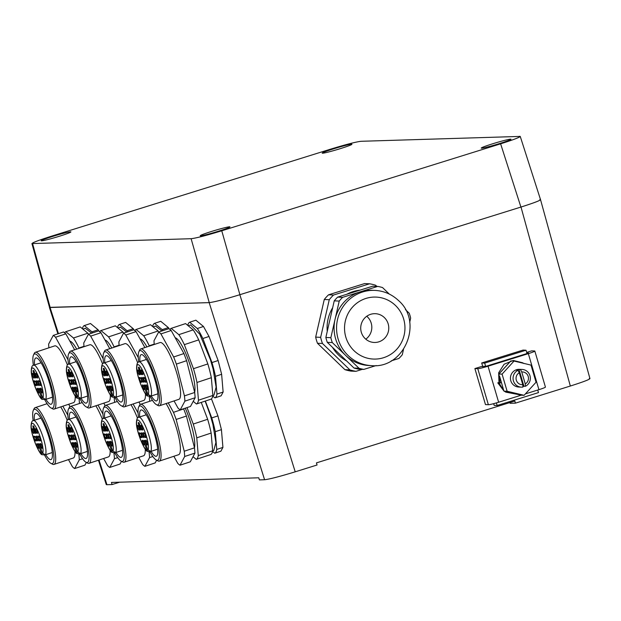 <?xml version="1.0" encoding="UTF-8"?>
<svg xmlns="http://www.w3.org/2000/svg" width="621" height="621" viewBox="0 0 621 621"><rect width="100%" height="100%" fill="white"/><g stroke="black" fill="none" stroke-linecap="round" stroke-linejoin="round"><path stroke-width="0.93" d="M49.501 307.372L209.192 302.637L264.577 479.73C269.599 479.164 279.815 476.524 295.216 471.82L317.059 465.005L316.438 462.886L514.809 401.026L515.43 403.145L570.334 386.029C585.044 381.341 591.355 378.826 589.275 378.484M98.444 460.215L106.261 484.582L106.944 484.714L112.098 484.551L111.431 482.447L258.747 477.79L259.415 479.893L264.577 479.73M539.944 199.496C542.032 199.838 535.721 202.353 521.003 207.041L239.838 294.719L295.216 471.82M362.353 369.332L355.98 371.319L350.989 371.11A44.301 43.16 -87.5 0 1 344.896 369.65L349.887 369.868L322.462 343.483L317.478 343.273L344.896 369.65M317.478 343.273A44.301 43.16 -87.5 0 1 315.67 337.125L320.653 337.335L329.262 299.718L324.271 299.508L315.67 337.125M324.271 299.508A44.301 43.16 -87.5 0 1 328.556 294.812L333.547 295.029L369.573 283.797L364.589 283.58L328.556 294.812M212.739 396.051L214.944 397.867A39.876 8.438 71.7 0 0 216.962 394.094L223.125 392.045L221.627 374.292L218.126 360.522L209.005 336.473L203.486 326.483L195.863 320.188L189.692 322.229L197.323 328.525A39.876 8.438 71.7 0 1 202.834 338.523L209.005 336.473M223.125 392.045L221.107 395.825L214.944 397.867M212.545 451.405L214.742 453.221A39.876 8.438 71.7 0 0 216.76 449.449L222.923 447.407L221.425 429.654L217.924 415.876L211.458 398.837M222.923 447.407L220.905 451.18L214.742 453.221M162.197 329.635L168.361 327.593L160.738 321.298L154.575 323.339L162.197 329.635A39.876 8.438 71.7 0 1 162.857 330.651M168.361 327.593L169.098 328.742M127.072 330.745L133.236 328.703L125.613 322.408L119.449 324.449L127.072 330.745A39.876 8.438 71.7 0 1 127.732 331.761M133.236 328.703L133.981 329.852M91.955 331.855L98.118 329.813L90.495 323.518L84.324 325.559L91.955 331.855A39.876 8.438 71.7 0 1 92.614 332.872M98.118 329.813L98.855 330.962M112.098 484.551L119.698 482.183M509.453 402.695L510.276 403.308L515.43 403.145M589.95 378.624L540.495 199.535M209.192 302.637C214.214 302.062 224.429 299.423 239.838 294.719M539.859 199.52C541.939 199.861 535.628 202.376 520.918 207.065L500.627 143.831L221.759 230.787C206.358 235.499 196.143 238.13 191.121 238.705L31.919 243.579M31.927 243.587L49.54 307.504L209.246 302.613C214.268 302.039 224.484 299.4 239.892 294.696L520.918 207.065M376.831 286.374L375.666 285.249A44.301 43.16 -87.5 0 0 369.573 283.797M329.262 299.718A44.301 43.16 -87.5 0 1 333.547 295.029M322.462 343.483A44.301 43.16 -87.5 0 1 320.653 337.335M355.98 371.319A44.301 43.16 -87.5 0 1 349.887 369.868M197.323 328.525L203.486 326.483M187.79 325.412A39.876 8.438 71.7 0 1 189.692 322.229M216.962 394.094L215.464 376.342L221.627 374.292M218.126 360.522L211.963 362.563L202.834 338.523M215.464 376.342A39.876 8.438 -108.3 0 0 213.919 369.619A39.876 8.438 -108.3 0 0 211.963 362.563M216.76 449.449L215.262 431.696L221.425 429.654M217.924 415.876L211.761 417.917L205.357 401.05M215.262 431.696A39.876 8.438 -108.3 0 0 213.717 424.981A39.876 8.438 -108.3 0 0 211.761 417.917M152.665 326.522A39.876 8.438 71.7 0 1 154.575 323.339M117.54 327.632A39.876 8.438 71.7 0 1 119.449 324.449M82.422 328.742A39.876 8.438 71.7 0 1 84.324 325.559M50.216 307.643L32.602 243.719C30.514 243.37 36.825 240.855 51.535 236.166L330.403 149.211C345.812 144.507 356.019 141.867 361.049 141.293L520.243 136.418L540.534 199.651M519.567 136.286C521.656 136.628 515.337 139.143 500.627 143.831M482.796 366.716L481.694 362.975L523.022 350.089L526.018 350.221L526.988 353.528M493.664 403.658L494.161 405.366L497.157 405.49L496.396 402.905M188.21 325.753L190.678 324.938L199.768 334.214L210.465 359.792L213.081 368.928L216.108 387.131L213.958 395.166L212.84 395.538M205.14 401.119L210.263 415.146L212.879 424.29L215.906 442.486L213.764 450.52L212.638 450.893M153.084 326.863L155.553 326.048L161.91 330.97M117.959 327.973L120.435 327.158L126.793 332.08M82.841 329.083L85.31 328.268L91.667 333.19M481.694 362.975L484.69 363.106L485.661 366.398M537.724 390.042L538.477 392.604L497.157 405.49M484.69 363.106L526.018 350.221M200.622 235.809A15.509 0.893 -16.6 0 0 216.931 231.68A15.509 0.893 -16.6 0 0 229.949 226.875A15.509 0.893 -16.6 0 0 229.553 226.789A15.509 0.893 -16.6 0 0 213.244 230.927A15.509 0.893 -16.6 0 0 200.226 235.732A15.509 0.893 -16.6 0 0 200.622 235.809M510.571 139.158A15.509 0.893 -16.6 0 0 494.262 143.296A15.509 0.893 -16.6 0 0 481.244 148.101A15.509 0.893 -16.6 0 0 481.64 148.178A15.509 0.893 -16.6 0 0 497.949 144.049A15.509 0.893 -16.6 0 0 510.967 139.244A15.509 0.893 -16.6 0 0 510.571 139.158M41.591 240.839A15.509 0.893 -16.6 0 0 57.9 236.702A15.509 0.893 -16.6 0 0 70.918 231.897A15.509 0.893 -16.6 0 0 70.522 231.819A15.509 0.893 -16.6 0 0 54.213 235.957A15.509 0.893 -16.6 0 0 41.196 240.762A15.509 0.893 -16.6 0 0 41.591 240.839M322.617 153.208A15.509 0.893 -16.6 0 0 338.926 149.071A15.509 0.893 -16.6 0 0 351.936 144.266A15.509 0.893 -16.6 0 0 351.54 144.188A15.509 0.893 -16.6 0 0 335.231 148.326A15.509 0.893 -16.6 0 0 322.221 153.131A15.509 0.893 -16.6 0 0 322.617 153.208M327.259 331.366A37.656 36.686 -87.5 0 1 332.677 307.698M346.735 294.292A37.656 36.686 -87.5 0 1 360.009 290.154M346.603 360.917A37.656 36.686 -87.5 0 1 332.483 347.333M193.224 401.337L196.446 403.999L210.837 399.233A39.876 8.438 -108.3 0 0 212.848 395.453L211.35 377.7A39.876 8.438 -108.3 0 0 209.805 370.985A39.876 8.438 -108.3 0 0 207.849 363.929L198.728 339.881A39.876 8.438 -108.3 0 0 193.209 329.883L185.586 323.595L171.202 328.362A39.876 8.438 71.7 0 0 170.045 329.425M193.022 456.699L196.252 459.354L210.635 454.588A39.876 8.438 -108.3 0 0 212.654 450.807L211.156 433.054A39.876 8.438 -108.3 0 0 209.611 426.34A39.876 8.438 -108.3 0 0 207.655 419.284L201.251 402.408M158.743 332.018A39.876 8.438 -108.3 0 0 158.083 330.993L150.461 324.705L136.077 329.472A39.876 8.438 71.7 0 0 134.92 330.535M123.626 333.128A39.876 8.438 -108.3 0 0 122.966 332.103L115.343 325.815L100.951 330.582A39.876 8.438 71.7 0 0 99.802 331.645M88.5 334.238A39.876 8.438 -108.3 0 0 87.84 333.213L80.218 326.925L65.834 331.692A39.876 8.438 71.7 0 0 64.677 332.755M171.202 328.362L178.825 334.657L193.209 329.883M178.825 334.657A39.876 8.438 71.7 0 1 184.344 344.647L198.728 339.881M211.35 377.7L196.966 382.466A39.876 8.438 -108.3 0 0 193.465 368.695L207.849 363.929M193.465 368.695L184.344 344.647M196.966 382.466L198.464 400.227L212.848 395.453M198.464 400.227A39.876 8.438 71.7 0 1 196.446 403.999M211.156 433.054L196.764 437.828A39.876 8.438 -108.3 0 0 193.263 424.05L207.655 419.284M193.263 424.05L187.022 407.601M196.764 437.828L198.27 455.581L212.654 450.807M198.27 455.581A39.876 8.438 71.7 0 1 196.252 459.354M136.077 329.472L143.699 335.767L158.083 330.993M143.699 335.767A39.876 8.438 71.7 0 1 149.219 345.757L154.233 344.096M100.951 330.582L108.582 336.877L122.966 332.103M108.582 336.877A39.876 8.438 71.7 0 1 114.093 346.875L119.108 345.206M65.834 331.692L73.457 337.987L87.84 333.213M73.457 337.987A39.876 8.438 71.7 0 1 78.976 347.985L83.99 346.316M526.787 352.844L528.463 352.93L526.833 353.574L486.538 366.142L481.081 366.638L474.886 368.571L477.774 368.695A8.857 0.66 -16.4 0 0 488.036 366.204L528.331 353.644A8.857 0.66 -16.4 0 0 534.836 351.059A8.857 0.66 -16.4 0 0 534.603 350.981L531.708 350.849L526.662 352.425M374.874 290.387C383.972 290.892 391.867 294.284 398.55 300.58C423.654 322.183 404.442 368.858 371.622 365.637A37.656 36.686 -87.5 0 1 348.125 355.515A37.656 36.686 -87.5 0 1 338.383 339.811A37.656 36.686 -87.5 0 1 374.874 290.387L372.383 290.279A37.656 36.686 92.5 0 0 360.164 291.878L377.7 286.413L372.709 286.196L337.645 297.125A42.088 41.002 92.5 0 0 334.238 300.851L325.862 337.467A42.088 41.002 92.5 0 0 327.298 342.35L353.993 368.028A42.088 41.002 92.5 0 0 358.829 369.185L363.821 369.402L376.186 365.544M194.676 392.363A29.901 6.326 -108.3 0 0 182.116 345.928A29.901 6.326 -108.3 0 0 175.2 337.762M194.482 447.718A29.901 6.326 -108.3 0 0 185.283 408.176M146.921 346.906A29.901 6.326 -108.3 0 0 140.074 338.872M111.796 348.024A29.901 6.326 -108.3 0 0 104.957 339.982M76.678 349.134A29.901 6.326 -108.3 0 0 69.831 341.092M525.405 393.885L538.927 389.67A8.857 0.66 -16.4 0 0 545.432 387.085L534.836 351.059M474.886 368.571L485.475 404.597L488.37 404.721A8.857 0.66 -16.4 0 0 498.632 402.229L521.236 395.181M327.298 342.35L332.289 342.567L358.977 368.245L353.993 368.028M334.238 300.851L339.229 301.069L332.08 332.328L330.853 337.684L325.862 337.467M332.289 342.567A42.088 41.002 -87.5 0 1 330.853 337.684M337.645 297.125L342.629 297.343L360.164 291.878A37.656 36.686 92.5 0 0 335.037 319.38A37.656 36.686 92.5 0 0 335.891 339.703A37.656 36.686 92.5 0 0 345.633 355.406A37.656 36.686 92.5 0 0 369.13 365.528L371.622 365.637M339.229 301.069A42.088 41.002 -87.5 0 1 342.629 297.343M409.697 322.33L410.66 318.123A42.088 41.002 -87.5 0 0 409.231 313.24L405.435 309.6M389.32 294.09L382.536 287.562A42.088 41.002 -87.5 0 0 377.7 286.413M391.23 360.848L398.884 358.464A42.088 41.002 -87.5 0 0 402.292 354.738L403.487 349.491M363.821 369.402A42.088 41.002 -87.5 0 1 358.977 368.245M504.578 391.269L505.82 392.154L504.33 391.214M503.864 390.896L497.778 382.831L498.849 382.505M194.707 392.472L195.149 397.735L184.879 401.143A41.421 8.764 -108.3 0 0 184.429 395.88L194.707 392.472L186.626 360.692L183.925 353.566L171.194 330.504L160.917 333.912A41.421 8.764 -108.3 0 0 158.658 332.049L154 340.758A41.421 8.764 -108.3 0 0 154.272 344.476M174.059 400.925L177.963 407.989A41.421 8.764 -108.3 0 0 180.222 409.852L190.492 406.445L195.149 397.735M158.658 332.049L168.935 328.641L171.194 330.504M194.505 447.826L194.947 453.089L184.678 456.497A41.421 8.764 -108.3 0 0 184.235 451.234L194.505 447.826L186.432 416.047L183.614 408.727M173.857 456.28L177.761 463.344A41.421 8.764 -108.3 0 0 180.02 465.207L190.298 461.807L194.947 453.089M123.54 333.159L133.81 329.751L136.069 331.614L125.799 335.022A41.421 8.764 -108.3 0 0 123.54 333.159L118.883 341.868A41.421 8.764 -108.3 0 0 119.147 345.587M144.887 347.581L136.069 331.614M138.739 457.39L142.636 464.454A41.421 8.764 -108.3 0 0 144.895 466.324L155.172 462.917L156.616 460.215M88.415 334.269L98.692 330.861L100.951 332.724L90.674 336.132A41.421 8.764 -108.3 0 0 88.415 334.269L83.757 342.978A41.421 8.764 -108.3 0 0 84.029 346.697M109.762 348.691L100.951 332.724M103.614 458.5L107.518 465.564A41.421 8.764 -108.3 0 0 109.777 467.434L120.047 464.027L121.491 461.325M53.29 335.379L63.567 331.971L65.826 333.834L55.548 337.242A41.421 8.764 -108.3 0 0 53.29 335.379L48.632 344.088A41.421 8.764 -108.3 0 0 48.904 347.807M74.644 349.802L65.826 333.834M68.489 459.61L72.393 466.674A41.421 8.764 -108.3 0 0 74.652 468.545L84.93 465.137L86.366 462.435M523.907 363.541L522.672 362.773L513.249 360.459L504.105 364.24L498.663 372.779L498.973 382.885L503.778 390.593M514.033 361.049L502.086 374.121L507.124 391.253L524.101 395.305L536.047 382.233L531.009 365.101L514.033 361.049L510.835 360.91L498.896 373.989L500.169 382.94L497.778 382.831M505.82 392.154L517.689 394.405M523.526 363.316L515.151 361.321M184.429 395.88L176.356 364.1L186.626 360.692M180.222 409.852L184.879 401.143M176.356 364.1A41.421 8.764 -108.3 0 0 173.647 356.974L160.917 333.912M173.647 356.974L183.925 353.566M184.235 451.234L176.154 419.454L186.432 416.047M180.02 465.207L184.678 456.497M176.154 419.454A41.421 8.764 -108.3 0 0 173.453 412.328L168.221 402.858M173.453 412.328L183.723 408.921M149.708 401.275A41.421 8.764 -108.3 0 0 149.312 396.99L149.125 396.283M149.312 396.99L150.282 396.672M138.941 402.035L140.261 404.434M138.273 357.626L125.799 335.022M152.828 456.52L149.552 457.607A41.421 8.764 -108.3 0 0 149.11 452.344L148.931 451.638M149.11 452.344L150.08 452.026M144.895 466.324L149.552 457.607M138.072 412.981L133.096 403.968M114.582 402.385A41.421 8.764 -108.3 0 0 114.186 398.1L114.008 397.393M114.186 398.1L115.157 397.782M103.816 403.145L105.143 405.544M103.148 358.736L90.674 336.132M117.703 457.63L114.427 458.717A41.421 8.764 -108.3 0 0 113.985 453.454L113.806 452.748M113.985 453.454L114.955 453.136M109.777 467.434L114.427 458.717M102.954 414.091L97.978 405.078M79.465 403.495A41.421 8.764 -108.3 0 0 79.061 399.21L78.883 398.503M79.061 399.21L80.031 398.892M68.69 404.255L70.018 406.654M68.031 359.846L55.548 337.242M82.585 458.74L79.309 459.827A41.421 8.764 -108.3 0 0 78.867 454.564L78.681 453.858M78.867 454.564L79.837 454.246M74.652 468.545L79.309 459.827M67.829 415.201L62.853 406.188M499.618 376.318L503.926 391.114L520.91 395.173L524.101 395.305M501.411 382.552L500.169 382.94M509.073 362.866L500.619 372.158M502.086 374.121L498.896 373.989M507.124 391.253L503.926 391.114M140.711 348.971L160.032 342.567A29.901 6.326 71.7 0 1 167.732 350.694A29.901 6.326 71.7 0 1 178.142 378.127A29.901 6.326 71.7 0 1 178.848 399.334L159.535 405.738A29.901 6.326 -108.3 0 0 159.473 387.225A29.901 6.326 -108.3 0 0 148.411 357.098A29.901 6.326 -108.3 0 0 140.711 348.971A29.901 6.326 -108.3 0 0 139.632 350.073L138.871 351.696A28.574 6.047 71.7 0 1 147.255 358.402A28.574 6.047 71.7 0 1 158.402 389.918A28.574 6.047 71.7 0 1 156.422 404.651A28.574 6.047 71.7 0 1 150.523 397.114A28.574 6.047 71.7 0 1 150.057 396.252M166.079 403.572A29.901 6.326 71.7 0 1 167.53 406.049A29.901 6.326 71.7 0 1 177.94 433.481A29.901 6.326 71.7 0 1 178.646 454.688L159.333 461.092A29.901 6.326 -108.3 0 0 159.271 442.579A29.901 6.326 -108.3 0 0 148.209 412.453A29.901 6.326 -108.3 0 0 140.517 404.325A29.901 6.326 -108.3 0 0 139.438 405.428L138.669 407.05A28.574 6.047 71.7 0 1 147.053 413.765A28.574 6.047 71.7 0 1 158.208 445.273A28.574 6.047 71.7 0 1 156.228 460.014A28.574 6.047 71.7 0 1 150.329 452.476A28.574 6.047 71.7 0 1 149.855 451.614M103.622 363.122A28.574 6.047 71.7 0 1 103.746 352.806A28.574 6.047 71.7 0 1 112.129 359.52A28.574 6.047 71.7 0 1 123.284 391.028A28.574 6.047 71.7 0 1 121.305 405.761L122.888 406.608A29.901 6.326 -108.3 0 0 124.41 406.848A29.901 6.326 -108.3 0 0 124.347 388.335A29.901 6.326 -108.3 0 0 113.286 358.208A29.901 6.326 -108.3 0 0 105.593 350.081L124.906 343.677A29.901 6.326 71.7 0 1 132.607 351.804A29.901 6.326 71.7 0 1 137.699 362.819M145.454 393.706A29.901 6.326 71.7 0 1 143.73 400.444L124.41 406.848M130.953 404.682A29.901 6.326 71.7 0 1 132.405 407.159A29.901 6.326 71.7 0 1 137.497 418.174M145.252 449.061A29.901 6.326 71.7 0 1 143.529 455.798L124.208 462.203A29.901 6.326 -108.3 0 0 124.146 443.689A29.901 6.326 -108.3 0 0 113.092 413.563A29.901 6.326 -108.3 0 0 105.391 405.435A29.901 6.326 -108.3 0 0 104.312 406.538L103.544 408.16A28.574 6.047 71.7 0 1 111.935 414.875A28.574 6.047 71.7 0 1 123.082 446.383A28.574 6.047 71.7 0 1 121.103 461.124A28.574 6.047 71.7 0 1 115.203 453.586A28.574 6.047 71.7 0 1 114.738 452.725M68.504 364.232A28.574 6.047 71.7 0 1 68.621 353.916A28.574 6.047 71.7 0 1 77.012 360.63A28.574 6.047 71.7 0 1 88.159 392.138A28.574 6.047 71.7 0 1 86.179 406.871L87.763 407.718A29.901 6.326 -108.3 0 0 89.284 407.958A29.901 6.326 -108.3 0 0 89.23 389.445A29.901 6.326 -108.3 0 0 78.168 359.318A29.901 6.326 -108.3 0 0 70.468 351.191L89.781 344.787A29.901 6.326 71.7 0 1 97.481 352.914A29.901 6.326 71.7 0 1 102.574 363.929M110.336 394.816A29.901 6.326 71.7 0 1 108.605 401.554L89.284 407.958M95.828 405.792A29.901 6.326 71.7 0 1 97.28 408.269A29.901 6.326 71.7 0 1 102.372 419.284M110.134 450.171A29.901 6.326 71.7 0 1 108.403 456.909L89.09 463.313A29.901 6.326 -108.3 0 0 89.028 444.799A29.901 6.326 -108.3 0 0 77.967 414.673A29.901 6.326 -108.3 0 0 70.266 406.545A29.901 6.326 -108.3 0 0 69.187 407.648L68.426 409.27A28.574 6.047 71.7 0 1 76.81 415.985A28.574 6.047 71.7 0 1 87.957 447.493A28.574 6.047 71.7 0 1 85.977 462.234A28.574 6.047 71.7 0 1 80.078 454.696A28.574 6.047 71.7 0 1 79.612 453.835M33.379 365.342A28.574 6.047 71.7 0 1 33.503 355.026A28.574 6.047 71.7 0 1 41.886 361.74A28.574 6.047 71.7 0 1 53.033 393.248A28.574 6.047 71.7 0 1 51.054 407.981L52.638 408.828A29.901 6.326 -108.3 0 0 54.167 409.068A29.901 6.326 -108.3 0 0 54.105 390.555A29.901 6.326 -108.3 0 0 43.043 360.428A29.901 6.326 -108.3 0 0 35.343 352.301L54.664 345.897A29.901 6.326 71.7 0 1 62.364 354.024A29.901 6.326 71.7 0 1 67.448 365.039M75.211 395.926A29.901 6.326 71.7 0 1 73.48 402.664L54.167 409.068M60.711 406.902A29.901 6.326 71.7 0 1 62.162 409.379A29.901 6.326 71.7 0 1 67.254 420.394M75.009 451.281A29.901 6.326 71.7 0 1 73.278 458.019L53.965 464.423A29.901 6.326 -108.3 0 0 53.903 445.909A29.901 6.326 -108.3 0 0 42.841 415.783A29.901 6.326 -108.3 0 0 35.149 407.655A29.901 6.326 -108.3 0 0 34.07 408.758L33.301 410.38A28.574 6.047 71.7 0 1 41.685 417.095A28.574 6.047 71.7 0 1 52.839 448.603A28.574 6.047 71.7 0 1 50.86 463.344A28.574 6.047 71.7 0 1 44.96 455.806A28.574 6.047 71.7 0 1 44.487 454.945M522.898 386.642A8.857 8.632 92.5 0 0 523.922 386.223L525.405 386.285A8.857 8.632 92.5 0 0 522.082 369.441L519.451 369.324A8.857 8.632 92.5 0 0 510.804 380.758A8.857 8.632 92.5 0 0 518.682 387.03L521.314 387.147A8.857 8.632 92.5 0 0 522.929 387.062L522.773 384.671L519.265 372.732L517.999 370.302A8.857 8.632 92.5 0 0 521.314 387.147M388.078 323.564A14.399 14.027 -87.5 0 1 374.129 342.458A14.399 14.027 -87.5 0 1 361.414 332.592A14.399 14.027 -87.5 0 1 375.371 313.69A14.399 14.027 -87.5 0 1 388.078 323.564M156.422 404.651L158.006 405.497A29.901 6.326 -108.3 0 0 159.535 405.738M156.228 460.014L157.812 460.852A29.901 6.326 -108.3 0 0 159.333 461.092M105.593 350.081A29.901 6.326 -108.3 0 0 104.514 351.183L103.746 352.806M121.103 461.124L122.686 461.962A29.901 6.326 -108.3 0 0 124.208 462.203M70.468 351.191A29.901 6.326 -108.3 0 0 69.389 352.293L68.621 353.916M85.977 462.234L87.561 463.072A29.901 6.326 -108.3 0 0 89.09 463.313M35.343 352.301A29.901 6.326 -108.3 0 0 34.264 353.403L33.503 355.026M50.86 463.344L52.443 464.182A29.901 6.326 -108.3 0 0 53.965 464.423M523.922 386.223L518.993 369.464A8.857 8.632 92.5 0 0 516.509 370.232L517.999 370.302M518.993 369.464L520.476 369.526A8.857 8.632 92.5 0 1 522.082 369.441M365.777 339.167A14.399 14.027 92.5 0 0 366.763 316.26M138.747 362.012A28.574 6.047 71.7 0 1 138.871 351.696M138.545 417.366A28.574 6.047 71.7 0 1 138.669 407.05M121.305 405.761A28.574 6.047 71.7 0 1 115.405 398.232A28.574 6.047 71.7 0 1 114.932 397.362M103.42 418.476A28.574 6.047 71.7 0 1 103.544 408.16M86.179 406.871A28.574 6.047 71.7 0 1 80.28 399.342A28.574 6.047 71.7 0 1 79.814 398.472M68.302 419.586A28.574 6.047 71.7 0 1 68.426 409.27M51.054 407.981A28.574 6.047 71.7 0 1 45.154 400.452A28.574 6.047 71.7 0 1 44.689 399.582M33.177 420.696A28.574 6.047 71.7 0 1 33.301 410.38M519.265 372.732A6.381 6.218 92.5 0 0 522.773 384.671M525.405 386.285L525.257 383.902L521.741 371.963L520.476 369.526M525.257 383.902A6.381 6.218 92.5 0 0 521.741 371.963M139.911 361.601A24.366 5.154 71.7 0 1 141.223 354.63A24.366 5.154 71.7 0 1 147.495 361.259A24.366 5.154 71.7 0 1 156.508 385.804A24.366 5.154 71.7 0 1 156.554 400.894A24.366 5.154 71.7 0 1 151.291 396.004M139.709 416.955A24.366 5.154 71.7 0 1 141.021 409.992A24.366 5.154 71.7 0 1 147.293 416.613A24.366 5.154 71.7 0 1 156.306 441.158A24.366 5.154 71.7 0 1 156.36 456.249A24.366 5.154 71.7 0 1 151.089 451.358M104.786 362.711A24.366 5.154 71.7 0 1 106.098 355.74A24.366 5.154 71.7 0 1 112.37 362.369A24.366 5.154 71.7 0 1 121.382 386.914A24.366 5.154 71.7 0 1 121.437 402.004A24.366 5.154 71.7 0 1 116.166 397.114M104.592 418.065A24.366 5.154 71.7 0 1 105.904 411.102A24.366 5.154 71.7 0 1 112.176 417.723A24.366 5.154 71.7 0 1 121.188 442.268A24.366 5.154 71.7 0 1 121.235 457.359A24.366 5.154 71.7 0 1 115.972 452.468M69.668 363.821A24.366 5.154 71.7 0 1 70.98 356.858A24.366 5.154 71.7 0 1 77.252 363.479A24.366 5.154 71.7 0 1 86.265 388.024A24.366 5.154 71.7 0 1 86.311 403.114A24.366 5.154 71.7 0 1 81.048 398.224M69.467 419.175A24.366 5.154 71.7 0 1 70.778 412.212A24.366 5.154 71.7 0 1 77.051 418.833A24.366 5.154 71.7 0 1 86.063 443.386A24.366 5.154 71.7 0 1 86.109 458.469A24.366 5.154 71.7 0 1 80.846 453.578M34.543 364.931A24.366 5.154 71.7 0 1 35.855 357.968A24.366 5.154 71.7 0 1 42.127 364.589A24.366 5.154 71.7 0 1 51.139 389.134A24.366 5.154 71.7 0 1 51.186 404.224A24.366 5.154 71.7 0 1 45.923 399.334M34.341 420.293A24.366 5.154 71.7 0 1 35.653 413.322A24.366 5.154 71.7 0 1 41.925 419.943A24.366 5.154 71.7 0 1 50.938 444.496A24.366 5.154 71.7 0 1 50.992 459.579A24.366 5.154 71.7 0 1 45.721 454.688M157.858 393.823L150.841 396.151L147.953 394.226A2.989 0.637 -108.3 0 0 147.387 392.736L144.957 385.33M147.286 392.433L146.261 392.767A2.989 0.637 -108.3 0 0 146.641 394.265L147.798 396.004L149.583 396.167M157.656 449.177L150.639 451.506L147.759 449.581A2.989 0.637 -108.3 0 0 147.185 448.09L144.755 440.685M147.092 447.788L146.067 448.129A2.989 0.637 -108.3 0 0 146.44 449.62L147.596 451.366L149.382 451.529M122.741 394.933L115.716 397.261L112.836 395.336A2.989 0.637 -108.3 0 0 112.261 393.846L109.832 386.441M112.168 393.543L111.143 393.877A2.989 0.637 -108.3 0 0 111.516 395.375L112.673 397.114L114.458 397.285M122.539 450.295L115.514 452.616L112.634 450.691A2.989 0.637 -108.3 0 0 112.067 449.2L109.63 441.795M111.966 448.898L110.942 449.239A2.989 0.637 -108.3 0 0 111.314 450.73L112.471 452.476L114.256 452.639M87.615 396.043L80.59 398.372L77.71 396.446A2.989 0.637 -108.3 0 0 77.144 394.956L74.706 387.551M77.043 394.653L76.018 394.987A2.989 0.637 -108.3 0 0 76.391 396.485L77.555 398.224L79.333 398.395M87.414 451.405L80.396 453.726L77.509 451.801A2.989 0.637 -108.3 0 0 76.942 450.31L74.512 442.905M76.841 450.008L75.816 450.349A2.989 0.637 -108.3 0 0 76.197 451.84L77.353 453.586L79.139 453.749M52.49 397.153L45.473 399.482L42.585 397.556A2.989 0.637 -108.3 0 0 42.018 396.066L39.589 388.661M41.917 395.763L40.893 396.097A2.989 0.637 -108.3 0 0 41.273 397.595L42.43 399.334L44.215 399.505M52.288 452.515L45.271 454.836L42.391 452.911A2.989 0.637 -108.3 0 0 41.817 451.42L39.387 444.015M41.723 451.118L40.699 451.459A2.989 0.637 -108.3 0 0 41.071 452.95L42.228 454.696L44.013 454.859M146.261 392.767L144.196 386.254L144.15 384.997L144.584 384.981L144.072 384.981M139.578 374.106A2.546 0.536 -108.3 0 0 138.832 371.389A2.546 0.536 -108.3 0 0 137.839 369.984A2.546 0.536 -108.3 0 0 137.699 370.698A2.546 0.536 -108.3 0 0 138.444 373.415A2.546 0.536 -108.3 0 0 139.438 374.82A2.546 0.536 -108.3 0 0 139.578 374.106M143.668 381.511A2.546 0.536 -108.3 0 0 142.923 378.794A2.546 0.536 -108.3 0 0 141.922 377.389A2.546 0.536 -108.3 0 0 141.782 378.104A2.546 0.536 -108.3 0 0 142.527 380.82A2.546 0.536 -108.3 0 0 143.529 382.225A2.546 0.536 -108.3 0 0 143.668 381.511M144.297 389.01A2.546 0.536 -108.3 0 0 143.552 386.293A2.546 0.536 -108.3 0 0 142.558 384.888A2.546 0.536 -108.3 0 0 142.419 385.602A2.546 0.536 -108.3 0 0 143.164 388.319A2.546 0.536 -108.3 0 0 144.157 389.724A2.546 0.536 -108.3 0 0 144.297 389.01M147.751 388.909A2.546 0.536 -108.3 0 0 147.006 386.192A2.546 0.536 -108.3 0 0 146.013 384.787A2.546 0.536 -108.3 0 0 145.873 385.501A2.546 0.536 -108.3 0 0 146.618 388.218A2.546 0.536 -108.3 0 0 147.612 389.623A2.546 0.536 -108.3 0 0 147.751 388.909M143.032 374.005A2.546 0.536 -108.3 0 0 142.287 371.288A2.546 0.536 -108.3 0 0 141.293 369.883A2.546 0.536 -108.3 0 0 141.153 370.597A2.546 0.536 -108.3 0 0 141.899 373.314A2.546 0.536 -108.3 0 0 142.892 374.719A2.546 0.536 -108.3 0 0 143.032 374.005M140.548 381.938L139.337 377.459L140.796 377.793L141.821 380.774L141.999 382.272L140.548 381.938L142.023 381.449M144.903 377.669L146.114 382.156L144.654 381.822L143.63 378.833L143.443 377.335L144.903 377.669M138.646 367.166L139.329 367.578L141.246 373.361L141.301 374.61L140.866 374.626L138.576 368.501L138.444 367.236L139.042 367.213M141.371 374.626L140.493 374.284L141.409 373.982M146.067 448.129L144.002 441.609L143.948 440.351L144.382 440.343L143.878 440.336M139.376 429.46A2.546 0.536 -108.3 0 0 138.638 426.743A2.546 0.536 -108.3 0 0 137.637 425.338A2.546 0.536 -108.3 0 0 137.497 426.06A2.546 0.536 -108.3 0 0 138.242 428.769A2.546 0.536 -108.3 0 0 139.244 430.174A2.546 0.536 -108.3 0 0 139.376 429.46M143.467 436.866A2.546 0.536 -108.3 0 0 142.721 434.149A2.546 0.536 -108.3 0 0 141.72 432.744A2.546 0.536 -108.3 0 0 141.588 433.458A2.546 0.536 -108.3 0 0 142.333 436.175A2.546 0.536 -108.3 0 0 143.327 437.58A2.546 0.536 -108.3 0 0 143.467 436.866M144.095 444.364A2.546 0.536 -108.3 0 0 143.358 441.647A2.546 0.536 -108.3 0 0 142.356 440.242A2.546 0.536 -108.3 0 0 142.217 440.964A2.546 0.536 -108.3 0 0 142.962 443.673A2.546 0.536 -108.3 0 0 143.963 445.078A2.546 0.536 -108.3 0 0 144.095 444.364M147.55 444.263A2.546 0.536 -108.3 0 0 146.804 441.547A2.546 0.536 -108.3 0 0 145.811 440.142A2.546 0.536 -108.3 0 0 145.671 440.863A2.546 0.536 -108.3 0 0 146.416 443.573A2.546 0.536 -108.3 0 0 147.41 444.978A2.546 0.536 -108.3 0 0 147.55 444.263M142.83 429.359A2.546 0.536 -108.3 0 0 142.085 426.65A2.546 0.536 -108.3 0 0 141.091 425.238A2.546 0.536 -108.3 0 0 140.951 425.959A2.546 0.536 -108.3 0 0 141.697 428.669A2.546 0.536 -108.3 0 0 142.69 430.074A2.546 0.536 -108.3 0 0 142.83 429.359M140.346 437.3L139.135 432.814L140.594 433.147L141.619 436.128L141.805 437.626L140.346 437.3L141.821 436.811M144.709 433.023L145.912 437.51L144.46 437.176L143.428 434.195L143.249 432.697L144.709 433.023M138.452 422.521L139.135 422.932L141.052 428.715L141.099 429.973L140.664 429.98L138.382 423.856L138.242 422.59L138.84 422.575M141.177 429.988L140.299 429.639L141.208 429.336M111.143 393.877L109.079 387.364L109.024 386.107L109.459 386.099L108.954 386.091M104.46 375.216A2.546 0.536 -108.3 0 0 103.715 372.499A2.546 0.536 -108.3 0 0 102.713 371.094A2.546 0.536 -108.3 0 0 102.574 371.808A2.546 0.536 -108.3 0 0 103.319 374.525A2.546 0.536 -108.3 0 0 104.32 375.93A2.546 0.536 -108.3 0 0 104.46 375.216M108.543 382.621A2.546 0.536 -108.3 0 0 107.798 379.905A2.546 0.536 -108.3 0 0 106.804 378.5A2.546 0.536 -108.3 0 0 106.665 379.214A2.546 0.536 -108.3 0 0 107.41 381.931A2.546 0.536 -108.3 0 0 108.403 383.336A2.546 0.536 -108.3 0 0 108.543 382.621M109.18 390.12A2.546 0.536 -108.3 0 0 108.434 387.403A2.546 0.536 -108.3 0 0 107.433 385.998A2.546 0.536 -108.3 0 0 107.293 386.712A2.546 0.536 -108.3 0 0 108.038 389.429A2.546 0.536 -108.3 0 0 109.04 390.834A2.546 0.536 -108.3 0 0 109.18 390.12M112.626 390.019A2.546 0.536 -108.3 0 0 111.881 387.302A2.546 0.536 -108.3 0 0 110.887 385.897A2.546 0.536 -108.3 0 0 110.748 386.619A2.546 0.536 -108.3 0 0 111.493 389.328A2.546 0.536 -108.3 0 0 112.486 390.733A2.546 0.536 -108.3 0 0 112.626 390.019M107.907 375.115A2.546 0.536 -108.3 0 0 107.161 372.398A2.546 0.536 -108.3 0 0 106.168 370.993A2.546 0.536 -108.3 0 0 106.028 371.715A2.546 0.536 -108.3 0 0 106.773 374.424A2.546 0.536 -108.3 0 0 107.767 375.829A2.546 0.536 -108.3 0 0 107.907 375.115M105.423 383.048L104.212 378.569L105.671 378.903L106.696 381.884L106.882 383.382L105.423 383.048L106.897 382.567M109.785 378.779L110.996 383.266L109.537 382.932L108.504 379.943L108.326 378.445L109.785 378.779M103.528 368.276L104.212 368.688L106.129 374.471L106.175 375.721L105.741 375.736L103.459 369.611L103.319 368.346L103.917 368.323M106.253 375.736L105.376 375.394L106.284 375.092M110.942 449.239L108.877 442.719L108.83 441.461L109.265 441.453L108.753 441.446M104.258 430.57A2.546 0.536 -108.3 0 0 103.513 427.853A2.546 0.536 -108.3 0 0 102.512 426.448A2.546 0.536 -108.3 0 0 102.38 427.17A2.546 0.536 -108.3 0 0 103.125 429.879A2.546 0.536 -108.3 0 0 104.118 431.285A2.546 0.536 -108.3 0 0 104.258 430.57M108.341 437.976A2.546 0.536 -108.3 0 0 107.596 435.259A2.546 0.536 -108.3 0 0 106.602 433.854A2.546 0.536 -108.3 0 0 106.463 434.568A2.546 0.536 -108.3 0 0 107.208 437.285A2.546 0.536 -108.3 0 0 108.201 438.69A2.546 0.536 -108.3 0 0 108.341 437.976M108.978 445.474A2.546 0.536 -108.3 0 0 108.233 442.757A2.546 0.536 -108.3 0 0 107.231 441.352A2.546 0.536 -108.3 0 0 107.099 442.074A2.546 0.536 -108.3 0 0 107.844 444.783A2.546 0.536 -108.3 0 0 108.838 446.188A2.546 0.536 -108.3 0 0 108.978 445.474M112.432 445.373A2.546 0.536 -108.3 0 0 111.687 442.664A2.546 0.536 -108.3 0 0 110.685 441.259A2.546 0.536 -108.3 0 0 110.546 441.973A2.546 0.536 -108.3 0 0 111.291 444.683A2.546 0.536 -108.3 0 0 112.292 446.095A2.546 0.536 -108.3 0 0 112.432 445.373M107.705 430.469A2.546 0.536 -108.3 0 0 106.967 427.76A2.546 0.536 -108.3 0 0 105.966 426.355A2.546 0.536 -108.3 0 0 105.826 427.069A2.546 0.536 -108.3 0 0 106.571 429.786A2.546 0.536 -108.3 0 0 107.573 431.191A2.546 0.536 -108.3 0 0 107.705 430.469M105.221 438.41L104.01 433.924L105.469 434.258L106.494 437.238L106.68 438.737L105.221 438.41L106.696 437.921M109.583 434.133L110.794 438.62L109.335 438.286L108.31 435.305L108.124 433.807L109.583 434.133M103.327 423.631L104.01 424.042L105.927 429.825L105.974 431.083L105.547 431.09L103.257 424.966L103.117 423.701L103.715 423.685M106.051 431.098L105.174 430.749L106.09 430.446M76.018 394.987L73.953 388.474L73.907 387.217L74.341 387.209L73.829 387.201M69.335 376.326A2.546 0.536 -108.3 0 0 68.589 373.609A2.546 0.536 -108.3 0 0 67.596 372.204A2.546 0.536 -108.3 0 0 67.456 372.926A2.546 0.536 -108.3 0 0 68.201 375.635A2.546 0.536 -108.3 0 0 69.195 377.04A2.546 0.536 -108.3 0 0 69.335 376.326M73.418 383.731A2.546 0.536 -108.3 0 0 72.673 381.015A2.546 0.536 -108.3 0 0 71.679 379.61A2.546 0.536 -108.3 0 0 71.539 380.324A2.546 0.536 -108.3 0 0 72.284 383.041A2.546 0.536 -108.3 0 0 73.278 384.446A2.546 0.536 -108.3 0 0 73.418 383.731M74.054 391.23A2.546 0.536 -108.3 0 0 73.309 388.513A2.546 0.536 -108.3 0 0 72.315 387.108A2.546 0.536 -108.3 0 0 72.176 387.822A2.546 0.536 -108.3 0 0 72.921 390.539A2.546 0.536 -108.3 0 0 73.915 391.944A2.546 0.536 -108.3 0 0 74.054 391.23M77.509 391.129A2.546 0.536 -108.3 0 0 76.763 388.412A2.546 0.536 -108.3 0 0 75.762 387.007A2.546 0.536 -108.3 0 0 75.622 387.729A2.546 0.536 -108.3 0 0 76.367 390.438A2.546 0.536 -108.3 0 0 77.369 391.843A2.546 0.536 -108.3 0 0 77.509 391.129M72.789 376.225A2.546 0.536 -108.3 0 0 72.044 373.508A2.546 0.536 -108.3 0 0 71.042 372.103A2.546 0.536 -108.3 0 0 70.903 372.825A2.546 0.536 -108.3 0 0 71.648 375.534A2.546 0.536 -108.3 0 0 72.649 376.939A2.546 0.536 -108.3 0 0 72.789 376.225M70.297 384.158L69.086 379.679L70.546 380.013L71.578 382.994L71.757 384.492L70.297 384.158L71.772 383.677M74.66 379.889L75.871 384.376L74.411 384.042L73.387 381.053L73.2 379.555L74.66 379.889M68.403 369.386L69.086 369.798L71.004 375.581L71.05 376.831L70.623 376.846L68.333 370.721L68.194 369.456L68.791 369.441M71.128 376.846L70.251 376.505L71.167 376.202M75.816 450.349L73.752 443.829L73.705 442.571L74.14 442.563L73.627 442.556M69.133 431.68A2.546 0.536 -108.3 0 0 68.388 428.971A2.546 0.536 -108.3 0 0 67.394 427.566A2.546 0.536 -108.3 0 0 67.254 428.28A2.546 0.536 -108.3 0 0 67.999 430.99A2.546 0.536 -108.3 0 0 68.993 432.402A2.546 0.536 -108.3 0 0 69.133 431.68M73.216 439.086A2.546 0.536 -108.3 0 0 72.478 436.369A2.546 0.536 -108.3 0 0 71.477 434.964A2.546 0.536 -108.3 0 0 71.337 435.678A2.546 0.536 -108.3 0 0 72.083 438.395A2.546 0.536 -108.3 0 0 73.084 439.8A2.546 0.536 -108.3 0 0 73.216 439.086M73.852 446.584A2.546 0.536 -108.3 0 0 73.107 443.875A2.546 0.536 -108.3 0 0 72.114 442.47A2.546 0.536 -108.3 0 0 71.974 443.184A2.546 0.536 -108.3 0 0 72.719 445.894A2.546 0.536 -108.3 0 0 73.713 447.299A2.546 0.536 -108.3 0 0 73.852 446.584M77.307 446.483A2.546 0.536 -108.3 0 0 76.562 443.774A2.546 0.536 -108.3 0 0 75.568 442.369A2.546 0.536 -108.3 0 0 75.428 443.083A2.546 0.536 -108.3 0 0 76.173 445.8A2.546 0.536 -108.3 0 0 77.167 447.205A2.546 0.536 -108.3 0 0 77.307 446.483M72.587 431.579A2.546 0.536 -108.3 0 0 71.842 428.87A2.546 0.536 -108.3 0 0 70.841 427.465A2.546 0.536 -108.3 0 0 70.709 428.18A2.546 0.536 -108.3 0 0 71.454 430.896A2.546 0.536 -108.3 0 0 72.447 432.301A2.546 0.536 -108.3 0 0 72.587 431.579M70.103 439.521L68.892 435.034L70.344 435.368L71.376 438.348L71.555 439.847L70.103 439.521L71.578 439.031M74.458 435.243L75.669 439.73L74.209 439.396L73.185 436.416L72.999 434.917L74.458 435.243M68.201 424.741L68.884 425.152L70.802 430.935L70.856 432.193L70.421 432.2L68.131 426.076L67.999 424.811L68.597 424.795M70.926 432.208L70.049 431.859L70.965 431.556M40.893 396.097L38.828 389.584L38.781 388.327L39.216 388.319L38.704 388.311M34.209 377.436A2.546 0.536 -108.3 0 0 33.464 374.719A2.546 0.536 -108.3 0 0 32.471 373.314A2.546 0.536 -108.3 0 0 32.331 374.036A2.546 0.536 -108.3 0 0 33.076 376.745A2.546 0.536 -108.3 0 0 34.07 378.15A2.546 0.536 -108.3 0 0 34.209 377.436M38.3 384.841A2.546 0.536 -108.3 0 0 37.555 382.125A2.546 0.536 -108.3 0 0 36.554 380.72A2.546 0.536 -108.3 0 0 36.414 381.434A2.546 0.536 -108.3 0 0 37.159 384.151A2.546 0.536 -108.3 0 0 38.16 385.556A2.546 0.536 -108.3 0 0 38.3 384.841M38.929 392.34A2.546 0.536 -108.3 0 0 38.184 389.623A2.546 0.536 -108.3 0 0 37.19 388.218A2.546 0.536 -108.3 0 0 37.05 388.94A2.546 0.536 -108.3 0 0 37.796 391.649A2.546 0.536 -108.3 0 0 38.789 393.054A2.546 0.536 -108.3 0 0 38.929 392.34M42.383 392.239A2.546 0.536 -108.3 0 0 41.638 389.522A2.546 0.536 -108.3 0 0 40.644 388.117A2.546 0.536 -108.3 0 0 40.505 388.839A2.546 0.536 -108.3 0 0 41.25 391.548A2.546 0.536 -108.3 0 0 42.244 392.953A2.546 0.536 -108.3 0 0 42.383 392.239M37.664 377.335A2.546 0.536 -108.3 0 0 36.918 374.618A2.546 0.536 -108.3 0 0 35.925 373.213A2.546 0.536 -108.3 0 0 35.785 373.935A2.546 0.536 -108.3 0 0 36.53 376.644A2.546 0.536 -108.3 0 0 37.524 378.049A2.546 0.536 -108.3 0 0 37.664 377.335M35.18 385.276L33.969 380.789L35.428 381.123L36.453 384.104L36.631 385.602L35.18 385.276L36.655 384.787M39.534 380.999L40.745 385.486L39.286 385.152L38.261 382.163L38.075 380.673L39.534 380.999M33.278 370.496L33.961 370.908L35.878 376.691L35.933 377.948L35.498 377.956L33.208 371.832L33.076 370.566L33.674 370.551M36.01 377.956L35.125 377.615L36.041 377.312M40.699 451.459L38.634 444.939L38.58 443.681L39.014 443.673L38.51 443.666M34.008 432.79A2.546 0.536 -108.3 0 0 33.27 430.081A2.546 0.536 -108.3 0 0 32.269 428.676A2.546 0.536 -108.3 0 0 32.129 429.39A2.546 0.536 -108.3 0 0 32.874 432.107A2.546 0.536 -108.3 0 0 33.876 433.512A2.546 0.536 -108.3 0 0 34.008 432.79M38.098 440.196A2.546 0.536 -108.3 0 0 37.353 437.479A2.546 0.536 -108.3 0 0 36.352 436.074A2.546 0.536 -108.3 0 0 36.22 436.788A2.546 0.536 -108.3 0 0 36.965 439.505A2.546 0.536 -108.3 0 0 37.959 440.91A2.546 0.536 -108.3 0 0 38.098 440.196M38.727 447.694A2.546 0.536 -108.3 0 0 37.99 444.985A2.546 0.536 -108.3 0 0 36.988 443.58A2.546 0.536 -108.3 0 0 36.849 444.294A2.546 0.536 -108.3 0 0 37.594 447.011A2.546 0.536 -108.3 0 0 38.595 448.416A2.546 0.536 -108.3 0 0 38.727 447.694M42.181 447.594A2.546 0.536 -108.3 0 0 41.436 444.884A2.546 0.536 -108.3 0 0 40.443 443.479A2.546 0.536 -108.3 0 0 40.303 444.194A2.546 0.536 -108.3 0 0 41.048 446.91A2.546 0.536 -108.3 0 0 42.042 448.315A2.546 0.536 -108.3 0 0 42.181 447.594M37.462 432.69A2.546 0.536 -108.3 0 0 36.717 429.98A2.546 0.536 -108.3 0 0 35.723 428.575A2.546 0.536 -108.3 0 0 35.583 429.29A2.546 0.536 -108.3 0 0 36.328 432.006A2.546 0.536 -108.3 0 0 37.322 433.411A2.546 0.536 -108.3 0 0 37.462 432.69M34.978 440.631L33.767 436.144L35.226 436.478L36.251 439.466L36.437 440.957L34.978 440.631L36.453 440.142M39.34 436.353L40.544 440.84L39.092 440.506L38.06 437.526L37.881 436.027L39.34 436.353M33.084 425.851L33.767 426.262L35.684 432.045L35.731 433.303L35.296 433.311L33.014 427.186L32.874 425.921L33.472 425.905M35.808 433.318L34.931 432.969L35.839 432.666M521.003 207.041L570.334 386.029M50.122 307.659L58.467 333.663M99.018 460.021L106.944 484.714M510.035 402.517L510.276 403.308M239.892 294.696L221.759 230.787M209.246 302.613L191.121 238.705M488.37 404.721L477.774 368.695M498.632 402.229L488.036 366.204M538.927 389.67L528.331 353.644M354.055 350.725A31.011 30.212 -87.5 0 1 352.728 306.89A31.011 30.212 -87.5 0 1 395.437 305.431A31.011 30.212 -87.5 0 1 396.765 349.258A31.011 30.212 -87.5 0 1 354.055 350.725M147.837 393.861L146.641 394.265M150.841 396.151A18.164 3.842 -108.3 0 0 148.132 377.04A18.164 3.842 -108.3 0 0 139.065 361.88L146.44 359.443M147.635 449.224L146.44 449.62M150.639 451.506A18.164 3.842 -108.3 0 0 147.93 432.395A18.164 3.842 -108.3 0 0 138.863 417.242L146.238 414.797M112.711 394.979L111.516 395.375M115.716 397.261A18.164 3.842 -108.3 0 0 113.006 378.15A18.164 3.842 -108.3 0 0 103.94 362.99L111.314 360.553M112.517 450.334L111.314 450.73M115.514 452.616A18.164 3.842 -108.3 0 0 112.812 433.505A18.164 3.842 -108.3 0 0 103.746 418.352L111.112 415.907M77.594 396.089L76.391 396.485M80.59 398.372A18.164 3.842 -108.3 0 0 77.889 379.26A18.164 3.842 -108.3 0 0 68.822 364.1L76.189 361.663M77.392 451.444L76.197 451.84M80.396 453.726A18.164 3.842 -108.3 0 0 77.687 434.615A18.164 3.842 -108.3 0 0 68.621 419.462L75.995 417.017M42.469 397.199L41.273 397.595M45.473 399.482A18.164 3.842 -108.3 0 0 42.764 380.37A18.164 3.842 -108.3 0 0 33.697 365.21L41.071 362.773M42.267 452.554L41.071 452.95M45.271 454.836A18.164 3.842 -108.3 0 0 42.562 435.725A18.164 3.842 -108.3 0 0 33.495 420.572L40.87 418.127M145.221 385.913L144.196 386.254M148.109 394.692A15.952 3.377 -108.3 0 0 142.993 371.319A15.952 3.377 -108.3 0 0 137.14 371.49A15.952 3.377 -108.3 0 0 146.789 394.731M145.019 441.267L144.002 441.609M147.907 450.046A15.952 3.377 -108.3 0 0 142.791 426.681A15.952 3.377 -108.3 0 0 136.938 426.844A15.952 3.377 -108.3 0 0 146.587 450.085M110.096 387.023L109.079 387.364M112.983 395.802A15.952 3.377 -108.3 0 0 107.868 372.429A15.952 3.377 -108.3 0 0 102.015 372.6A15.952 3.377 -108.3 0 0 111.664 395.841M109.894 442.385L108.877 442.719M112.781 451.157A15.952 3.377 -108.3 0 0 107.674 427.791A15.952 3.377 -108.3 0 0 101.813 427.962A15.952 3.377 -108.3 0 0 111.462 451.195M74.97 388.133L73.953 388.474M77.858 396.912A15.952 3.377 -108.3 0 0 72.75 373.539A15.952 3.377 -108.3 0 0 66.889 373.71A15.952 3.377 -108.3 0 0 76.538 396.951M74.768 443.495L73.752 443.829M77.656 452.267A15.952 3.377 -108.3 0 0 72.548 428.901A15.952 3.377 -108.3 0 0 66.695 429.072A15.952 3.377 -108.3 0 0 76.344 452.305M39.853 389.243L38.828 389.584M42.74 398.022A15.952 3.377 -108.3 0 0 37.625 374.649A15.952 3.377 -108.3 0 0 31.772 374.82A15.952 3.377 -108.3 0 0 41.421 398.061M39.651 444.605L38.634 444.939M42.538 453.377A15.952 3.377 -108.3 0 0 37.423 430.011A15.952 3.377 -108.3 0 0 31.57 430.182A15.952 3.377 -108.3 0 0 41.219 453.415M141.782 380.657L140.222 381.178M140.944 378.096L139.407 378.6M142.093 381.899L140.874 382.303M146.207 381.783L144.98 382.187M146.129 381.333L144.654 381.822M145.795 380.184L144.219 380.704M145.19 378.321L143.63 378.833M141.153 373.05L140.129 373.392M139.593 368.16L138.576 368.501M141.58 436.02L140.02 436.532M140.742 433.45L139.205 433.955M141.891 437.254L140.672 437.665M146.005 437.137L144.786 437.541M145.935 436.687L144.46 437.176M145.601 435.538L144.025 436.058M144.988 433.675L143.428 434.195M140.951 428.405L139.927 428.746M139.399 423.514L138.382 423.856M106.657 381.775L105.096 382.288M105.818 379.206L104.281 379.71M106.967 383.01L105.749 383.413M111.081 382.893L109.863 383.297M111.012 382.443L109.537 382.932M110.678 381.294L109.102 381.814M110.064 379.431L108.504 379.943M106.028 374.16L105.003 374.502M104.475 369.27L103.459 369.611M106.455 437.13L104.895 437.642M105.617 434.56L104.08 435.065M106.773 438.364L105.547 438.775M110.88 438.247L109.661 438.651M110.81 437.797L109.335 438.286M110.476 436.648L108.9 437.168M109.87 434.785L108.31 435.305M105.834 429.515L104.802 429.856M104.274 424.632L103.257 424.966M71.531 382.885L69.971 383.398M70.693 380.316L69.156 380.82M71.85 384.12L70.623 384.523M75.956 384.003L74.737 384.407M75.886 383.553L74.411 384.042M75.552 382.404L73.977 382.924M74.947 380.541L73.387 381.053M70.91 375.27L69.878 375.612M69.35 370.38L68.333 370.721M71.337 438.24L69.777 438.752M70.499 435.67L68.954 436.183M71.648 439.474L70.421 439.885M75.762 439.358L74.536 439.761M75.684 438.907L74.209 439.396M75.351 437.758L73.775 438.279M74.745 435.895L73.185 436.416M70.709 430.625L69.684 430.966M69.148 425.742L68.131 426.076M36.414 383.995L34.854 384.508M35.576 381.426L34.039 381.931M36.724 385.23L35.506 385.633M40.839 385.113L39.612 385.517M40.761 384.663L39.286 385.152M40.427 383.514L38.851 384.034M39.822 381.651L38.261 382.163M35.785 376.38L34.76 376.722M34.225 371.49L33.208 371.832M36.212 439.35L34.652 439.862M35.374 436.78L33.837 437.293M36.523 440.584L35.304 440.995M40.637 440.468L39.418 440.871M40.567 440.017L39.092 440.506M40.233 438.868L38.657 439.389M39.62 437.005L38.06 437.526M35.583 431.735L34.559 432.076M34.031 426.852L33.014 427.186M49.447 307.527L57.893 333.85M152.479 400.359L140.517 404.325M117.353 401.469L105.391 405.435M82.228 402.579L70.266 406.545M47.111 403.689L35.149 407.655M147.798 396.004C145.353 397.044 136.216 375.542 136.62 367.422C136.814 363.611 137.629 361.764 139.065 361.88M147.596 451.366C145.159 452.398 136.015 430.904 136.418 422.777C136.612 418.965 137.427 417.118 138.863 417.242M112.673 397.114C110.235 398.154 101.091 376.652 101.495 368.532C101.689 364.721 102.504 362.874 103.94 362.99M112.471 452.476C110.033 453.509 100.897 432.014 101.293 423.895C101.487 420.075 102.302 418.228 103.746 418.352M77.555 398.224C75.11 399.264 65.973 377.762 66.369 369.642C66.563 365.831 67.386 363.984 68.822 364.1M77.353 453.586C74.908 454.619 65.772 433.124 66.175 425.005C66.369 421.185 67.184 419.338 68.621 419.462M42.43 399.334C39.985 400.374 30.848 378.872 31.252 370.753C31.446 366.941 32.261 365.094 33.697 365.21M42.228 454.696C39.791 455.729 30.646 434.234 31.05 426.115C31.244 422.296 32.059 420.448 33.495 420.572M141.456 374.393L140.983 374.548M141.254 429.748L140.781 429.903M106.331 375.503L105.857 375.658M106.129 430.858L105.663 431.013M71.205 376.613L70.74 376.768M71.011 431.968L70.538 432.123M36.088 377.723L35.614 377.879M35.886 433.078L35.413 433.233"/></g></svg>
